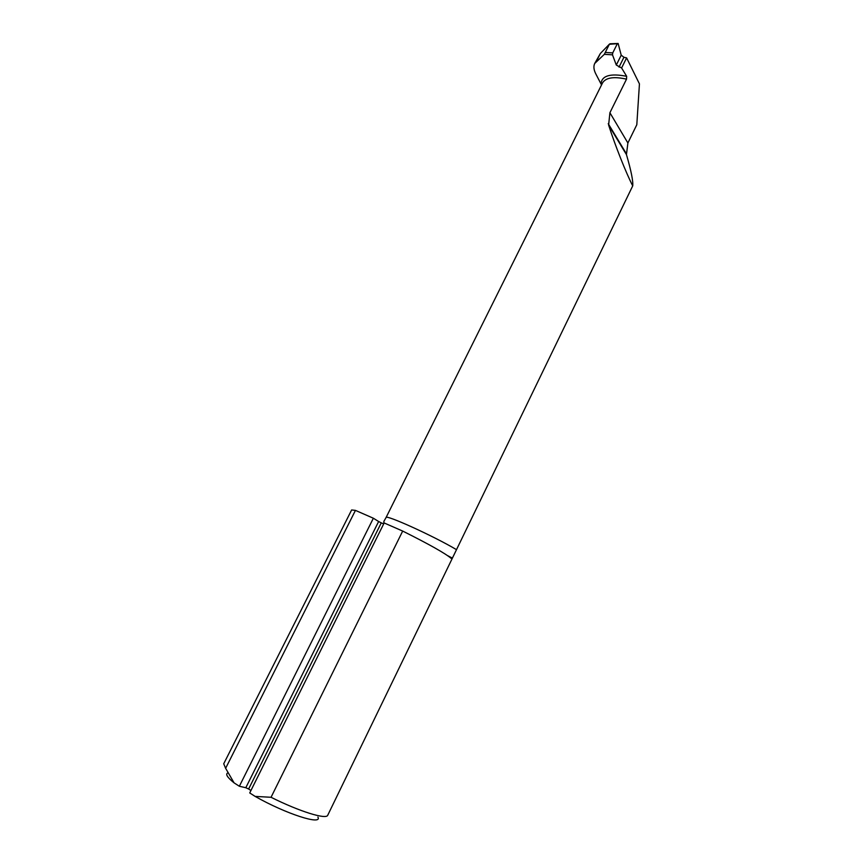 <?xml version="1.0" encoding="UTF-8"?>
<svg xmlns="http://www.w3.org/2000/svg" width="863" height="863" viewBox="0 0 863 863"><rect width="100%" height="100%" fill="white"/><g stroke="black" fill="none" stroke-linecap="round" stroke-linejoin="round"><path stroke-width="1.29" d="M609.44 44.11L600.357 53.506L594.704 63.474L604.327 54.337L609.44 44.11M609.99 43.776L618.145 43.474L621.209 55.178L623.938 57.271L626.614 57.897L639.44 83.884L636.808 124.725L627.886 142.988L626.452 154.606C631.166 170.809 633.259 181.23 632.719 185.879L453.204 556.473L452.288 558.059L451.122 558.339C445.286 553.377 429.138 544.294 402.687 531.069L271.047 797.283C299.677 811.619 326.473 819.839 327.757 815.201L453.204 556.473M605.729 52.481L612.752 52.902L612.482 54.833L616.301 65.049L621.608 67.983L626.614 57.897M601.533 84.93L595.955 74.196C593.755 70 593.334 66.429 594.704 63.474M600.993 83.733C601.835 75.631 610.389 73.15 626.657 76.311L621.608 67.983M626.657 76.311L626.516 79.148C613.927 76.354 605.955 77.562 602.601 82.783L386.041 517.584C385.2 514.089 433.399 535.934 456.365 549.58M632.719 185.879C626.16 173.247 615.071 145.286 608.62 125.092L609.904 112.74L626.516 79.148M355.448 510.389L225.631 768.307L223.722 763.787L351.629 509.968L355.448 510.389L373.366 518.231L239.353 786.258L245.804 787.725L378.63 521.511L373.366 518.231M225.631 768.307L234.078 782.86L239.353 786.258M317.908 817.067C322.643 825.664 285.987 813.949 255.114 796.398L249.731 792.935L384.164 522.956L402.687 531.069M255.114 796.398L271.047 797.283M383.69 523.917L381.273 522.859L248.63 789.009L245.804 787.725M250.939 790.497L248.63 789.009M378.63 521.511L381.273 522.859M234.078 782.86C227.293 777.412 225.211 774.089 227.832 772.881M612.752 52.902L617.347 43.689L609.839 44.24M612.482 54.833L604.327 54.337M627.886 142.988L609.904 112.74M626.452 154.606L608.62 125.092M596.527 61.144L600.357 53.506M623.938 57.271L619.041 67.131M621.209 55.178L616.301 65.049M626.16 153.355L608.232 123.668M386.041 517.584L383.873 521.381L383.841 523.604M447.703 555.686L452.288 558.059"/></g></svg>
